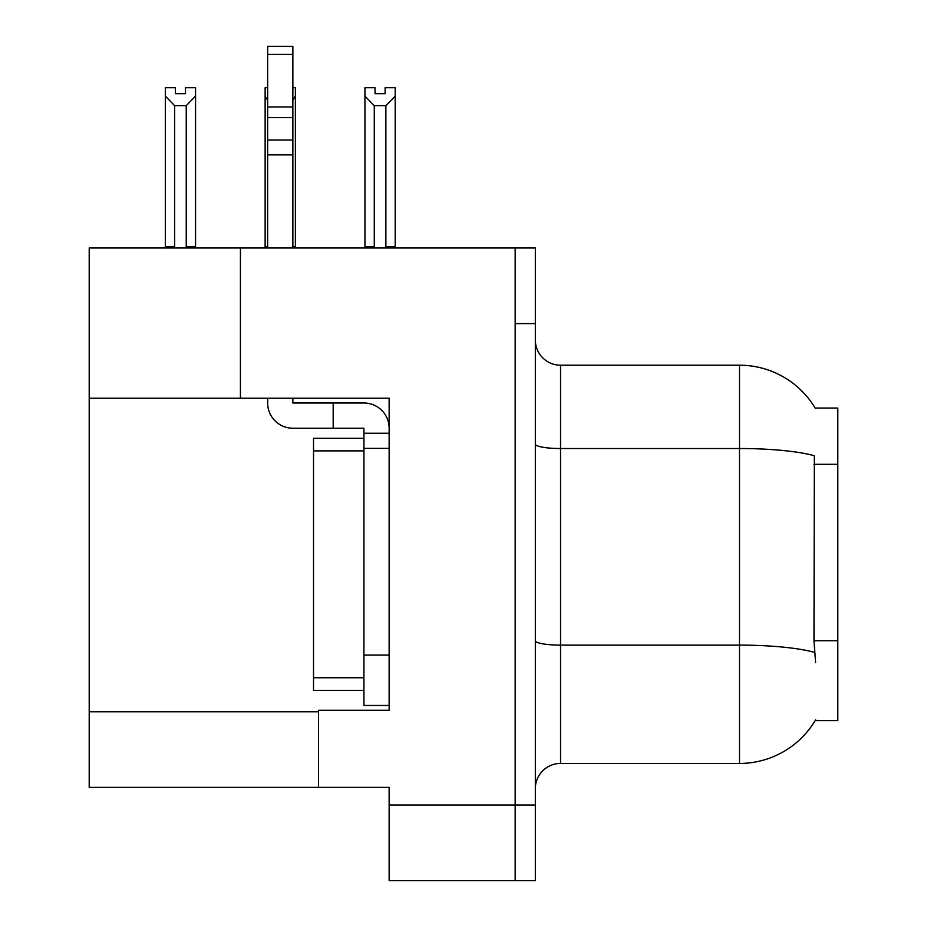 <?xml version="1.0" encoding="UTF-8"?>
<svg xmlns="http://www.w3.org/2000/svg" width="927" height="927" viewBox="0 0 927 927"><rect width="100%" height="100%" fill="white"/><g stroke="black" fill="none" stroke-linecap="round" stroke-linejoin="round"><path stroke-width="1.39" d="M240.429 398.216L389.143 398.216L389.143 655.065L363.929 655.065L363.929 705.47L389.143 705.47L389.143 655.065L389.143 710.256L318.564 710.256L318.564 787.394L89.201 787.394L89.201 398.216L240.429 398.216L240.429 247.996L515.169 247.996L515.169 880.65L389.143 880.65L389.143 805.03L515.169 805.03L515.169 880.65L535.331 880.65L535.331 805.03L515.169 805.03L515.169 323.604L535.331 323.604L535.331 805.03M318.564 787.394L389.143 787.394L389.143 805.03M240.429 247.996L89.201 247.996L89.201 398.216M815.157 408.054L837.799 408.054L837.799 720.592L815.157 720.592L815.598 719.85A88.216 88.216 0 0 1 739.503 763.442A88.216 88.216 0 0 0 815.157 720.592M535.331 788.645A25.203 25.203 0 0 1 560.545 763.442L739.503 763.442L739.503 365.203L560.545 365.203A25.203 25.203 0 0 1 535.331 339.989A25.203 25.203 0 0 0 560.545 365.203L560.545 763.442M815.343 408.367A88.216 88.216 0 0 0 739.503 365.203A88.216 88.216 0 0 1 815.343 408.367M815.598 662.62L813.987 640.719L814.346 455.725A88.216 15.319 180 0 0 739.503 448.517L560.545 448.517A25.203 4.38 -0 0 1 535.331 444.137M515.169 247.996L535.331 247.996L535.331 323.604M374.276 105.678L364.948 96.072L364.948 87.683L375.029 87.683L375.029 93.662L385.111 93.662L385.111 87.683L395.192 87.683L395.192 96.072L385.864 105.678L374.276 105.678L374.276 246.733L364.948 246.733L364.948 247.996M387.104 247.996L385.864 246.733L395.192 246.733L395.192 247.996L395.192 96.072M374.276 246.733L373.036 247.996M364.948 96.072L364.948 246.733M385.864 246.733L385.864 105.678M385.111 93.662L375.029 93.662M292.862 87.683L295.377 87.683L295.377 96.072L292.862 100.348M292.862 246.733L295.377 246.733L295.377 247.996M267.648 100.348L265.134 96.072L265.134 87.683L267.648 87.683M267.648 246.733L265.134 246.733L265.134 247.996M265.134 96.072L265.134 246.733M295.377 246.733L295.377 96.072M174.647 105.678L165.319 96.072L165.319 87.683L175.4 87.683L175.4 93.662L185.481 93.662L185.481 87.683L195.562 87.683L195.562 246.733L186.234 246.733L186.234 105.678L174.647 105.678L174.647 246.733L165.319 246.733L165.319 247.996M174.647 246.733L173.407 247.996M165.319 96.072L165.319 246.733M195.562 96.072L186.234 105.678M187.474 247.996L186.234 246.733M195.562 246.733L195.562 247.996M185.481 93.662L175.4 93.662M292.862 398.216L292.862 403.002L333.187 403.002L333.187 428.216L363.929 428.216L363.929 433.257L389.143 433.257M389.143 448.378L363.929 448.378L363.929 433.257M363.929 655.065L363.929 448.378M363.929 705.47L389.143 705.47M333.187 403.002L363.929 403.002A25.203 25.203 0 0 1 389.143 428.228M267.648 398.216L267.648 403.002A25.203 25.203 0 0 0 292.862 428.216L333.187 428.216M267.648 247.996L267.648 154.855L292.862 154.855L292.862 247.996M292.862 54.392L267.648 54.392L267.648 46.35L292.862 46.35L292.862 154.855M267.648 154.855L267.648 140.07L292.862 140.07M292.862 117.613L267.648 117.613L267.648 54.392M267.648 117.613L267.648 140.07M292.862 106.999L267.648 106.999M363.929 438.297L313.523 438.297L313.523 690.348L363.929 690.348M363.94 438.297L363.94 448.378M89.201 711.774L318.564 711.774M837.799 464.288L813.987 464.288M837.799 640.719L813.987 640.719M814.613 652.399A88.216 15.319 180 0 0 739.503 645.111L560.545 645.111A25.203 4.38 0 0 1 535.331 640.742M313.523 677.741L363.929 677.741M313.523 450.893L363.929 450.893"/></g></svg>
